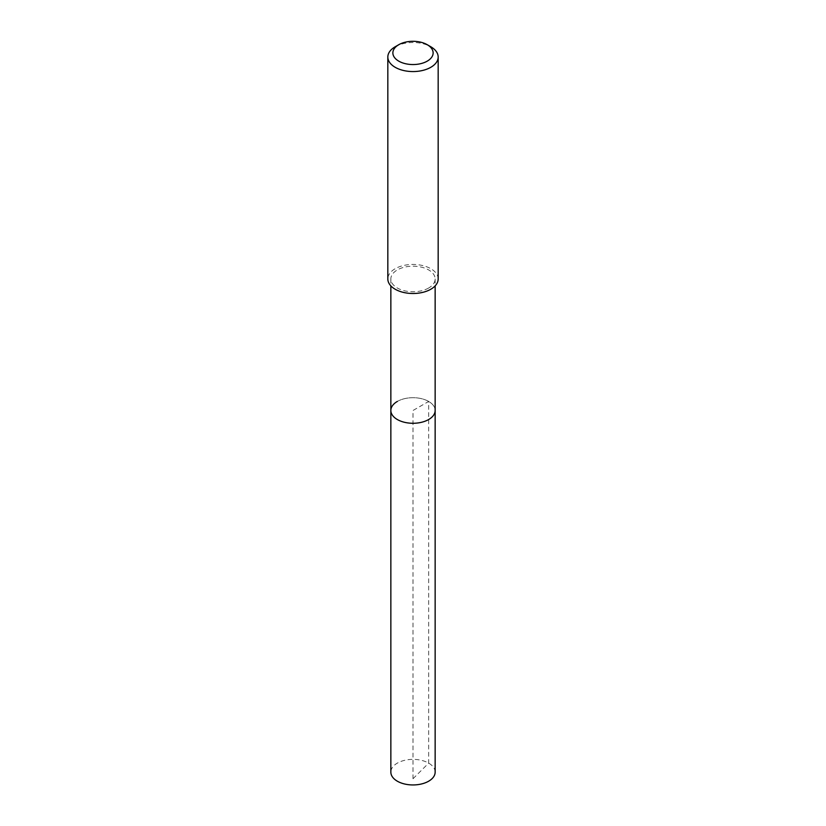 <?xml version="1.0" encoding="UTF-8"?>
<svg xmlns="http://www.w3.org/2000/svg" width="826" height="826" viewBox="0 0 826 826"><rect width="100%" height="100%" fill="white"/><g stroke="black" fill="none" stroke-linecap="round" stroke-linejoin="round"><path stroke-width="0.62" stroke-dasharray="4.13 3.1" d="M435.147 772.155A22.147 12.782 0 0 0 421.477 760.343A22.147 12.782 0 0 0 397.337 763.121A22.147 12.782 0 0 0 390.853 772.155M397.337 401.446A22.147 12.782 180 0 1 421.477 398.669A22.147 12.782 180 0 1 435.147 410.491A22.147 12.782 0 0 0 421.477 398.669A22.147 12.782 0 0 0 397.337 401.446A22.147 12.782 0 0 0 390.853 410.491M428.663 288.016A22.147 12.782 180 0 1 404.523 290.783A22.147 12.782 180 0 1 390.853 278.971A22.147 12.782 180 0 1 397.337 269.926A22.147 12.782 180 0 1 421.477 267.159A22.147 12.782 180 0 1 435.147 278.971A22.147 12.782 180 0 1 428.663 288.016M438.172 278.971A25.172 14.527 0 0 0 422.633 265.549A25.172 14.527 0 0 0 395.2 268.698A25.172 14.527 0 0 0 387.828 278.971M395.2 46.762A25.172 14.527 180 0 1 430.8 46.762M413 778.742L428.663 763.121L428.663 401.446L413 410.491L413 778.742M390.853 278.971L390.853 285.868M435.147 278.971L435.147 285.868"/><path stroke-width="1.24" d="M390.853 285.868L390.853 772.155A22.147 12.782 0 0 0 404.523 783.977A22.147 12.782 0 0 0 428.663 781.2A22.147 12.782 0 0 0 435.147 772.155L435.147 410.491A22.147 12.782 180 0 1 428.663 419.525A22.147 12.782 180 0 1 404.523 422.303A22.147 12.782 180 0 1 390.853 410.491A22.147 12.782 180 0 1 397.337 401.446M390.853 410.491A22.147 12.782 0 0 0 404.523 422.303A22.147 12.782 0 0 0 428.663 419.525A22.147 12.782 0 0 0 435.147 410.491L435.147 285.868M387.828 57.035L387.828 278.971A25.172 14.527 0 0 0 403.367 292.394A25.172 14.527 0 0 0 430.8 289.245A25.172 14.527 0 0 0 438.172 278.971L438.172 57.035A25.172 14.527 180 0 1 430.8 67.309A25.172 14.527 180 0 1 403.367 70.458A25.172 14.527 180 0 1 387.828 57.035A25.172 14.527 180 0 1 395.2 46.762L398.762 44.707A20.134 11.626 180 0 1 427.238 44.707A20.134 11.626 180 0 1 427.238 61.145A20.134 11.626 180 0 1 398.762 61.145A20.134 11.626 180 0 1 398.762 44.707L395.2 46.762M427.238 44.707L430.8 46.762A25.172 14.527 180 0 1 438.172 57.035"/></g></svg>

